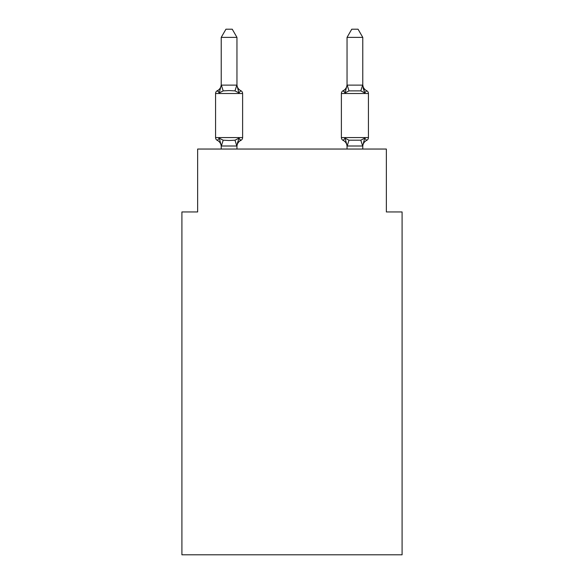 <?xml version="1.0" encoding="UTF-8"?>
<svg xmlns="http://www.w3.org/2000/svg" width="584" height="584" viewBox="0 0 584 584"><rect width="100%" height="100%" fill="white"/><g stroke="black" fill="none" stroke-linecap="round" stroke-linejoin="round"><path stroke-width="0.88" d="M402.091 554.8L402.091 211.948L386.36 211.948L386.36 149.044L197.64 149.044L197.64 211.948L181.909 211.948L181.909 554.8L402.091 554.8M366.664 140.386A3.146 3.146 0 0 0 368.431 137.561A3.146 3.146 0 0 1 366.664 140.386L364.737 138.174L366.664 140.386A3.146 3.146 0 0 0 368.431 137.561A3.146 3.146 0 0 1 366.664 140.386L364.737 138.174L366.664 140.386A3.146 3.146 0 0 0 368.431 137.561A3.146 3.146 0 0 1 366.664 140.386L364.737 138.174L366.664 140.386A3.146 3.146 0 0 0 368.431 137.561A3.146 3.146 0 0 1 366.664 140.386L364.737 138.174L366.664 140.386A3.146 3.146 0 0 0 368.431 137.561A3.146 3.146 0 0 1 366.664 140.386L364.737 138.174L366.664 140.386A3.146 3.146 0 0 0 368.431 137.561A3.146 3.146 0 0 1 366.664 140.386L364.737 138.174L366.664 140.386A3.146 3.146 0 0 0 368.431 137.561A3.146 3.146 0 0 1 366.664 140.386L364.737 138.174L366.664 140.386A3.146 3.146 0 0 0 368.431 137.561A3.146 3.146 0 0 1 366.664 140.386L364.737 138.174L366.664 140.386A3.146 3.146 0 0 0 368.431 137.561A3.146 3.146 0 0 1 366.664 140.386L364.737 138.174L366.664 140.386A3.146 3.146 0 0 0 368.431 137.561A3.146 3.146 0 0 1 366.664 140.386L364.737 138.174L366.664 140.386A3.146 3.146 0 0 0 368.431 137.561A3.146 3.146 0 0 1 366.664 140.386L364.737 138.174L366.664 140.386A3.146 3.146 0 0 0 368.431 137.561A3.146 3.146 0 0 1 366.664 140.386L364.737 138.174L366.664 140.386A3.146 3.146 0 0 0 368.431 137.561A3.146 3.146 0 0 1 366.664 140.386L364.737 138.174L366.664 140.386A3.146 3.146 0 0 0 368.431 137.561A3.146 3.146 0 0 1 366.664 140.386L364.737 138.174L366.664 140.386A3.146 3.146 0 0 0 368.431 137.561A3.146 3.146 0 0 1 366.664 140.386L364.737 138.174L366.664 140.386A3.146 3.146 0 0 0 368.431 137.561A3.146 3.146 0 0 1 366.664 140.386L364.737 138.174L366.664 140.386A3.146 3.146 0 0 0 368.431 137.561A3.146 3.146 0 0 1 366.664 140.386L364.737 138.174L366.664 140.386A3.146 3.146 0 0 0 368.431 137.561A3.146 3.146 0 0 1 366.664 140.386L364.737 138.174L366.664 140.386A3.146 3.146 0 0 0 368.431 137.561A3.146 3.146 0 0 1 366.664 140.386L364.737 138.174L366.664 140.386A3.146 3.146 0 0 0 368.431 137.561A3.146 3.146 0 0 1 366.664 140.386L364.737 138.174L366.664 140.386A3.146 3.146 0 0 0 368.431 137.561A3.146 3.146 0 0 1 366.664 140.386L364.737 138.174L366.664 140.386A3.146 3.146 0 0 0 368.431 137.561A3.146 3.146 0 0 1 366.664 140.386L364.737 138.174L366.664 140.386A3.146 3.146 0 0 0 368.431 137.561A3.146 3.146 0 0 1 366.664 140.386L364.737 138.174L366.664 140.386A3.146 3.146 0 0 0 368.431 137.561A3.146 3.146 0 0 1 366.664 140.386L364.737 138.174L366.664 140.386A3.146 3.146 0 0 0 368.431 137.561A3.146 3.146 0 0 1 366.664 140.386L364.737 138.174L366.664 140.386A3.146 3.146 0 0 0 368.431 137.561A3.146 3.146 0 0 1 366.664 140.386L364.737 138.174L366.664 140.386A3.146 3.146 0 0 0 368.431 137.561A3.146 3.146 0 0 1 366.664 140.386L364.737 138.174L366.664 140.386A6.92 6.92 0 0 0 362.773 146.613L362.773 146.613M362.773 84.476L362.773 84.476A6.92 6.92 0 0 0 366.664 90.695L364.737 92.907L366.664 90.695L364.737 92.907L363.095 87.768L364.737 92.907L366.664 90.695L364.737 92.907L366.664 90.695L364.737 92.907L363.095 87.768L364.737 92.907L366.664 90.695L364.737 92.907L366.664 90.695L364.737 92.907L363.095 87.768L364.737 92.907L366.664 90.695L364.737 92.907L366.664 90.695L364.737 92.907L363.095 87.768L364.737 92.907L366.664 90.695L364.737 92.907L366.664 90.695L364.737 92.907L363.095 87.768L364.737 92.907L366.664 90.695L364.737 92.907L366.664 90.695L364.737 92.907L363.095 87.768L364.737 92.907L366.664 90.695L364.737 92.907L366.664 90.695L364.737 92.907L363.095 87.768L364.737 92.907L366.664 90.695L364.737 92.907L366.664 90.695L364.737 92.907L363.095 87.768L364.737 92.907L366.664 90.695L364.737 92.907L366.664 90.695L364.737 92.907L363.095 87.768L364.737 92.907L366.664 90.695L364.737 92.907L366.664 90.695L364.737 92.907L363.095 87.768L364.737 92.907L366.664 90.695L364.737 92.907L366.664 90.695L364.737 92.907L363.095 87.768L364.737 92.907L366.664 90.695L364.737 92.907L366.664 90.695L364.737 92.907L363.095 87.768L364.737 92.907L366.664 90.695L364.737 92.907L366.664 90.695L364.737 92.907L363.095 87.768L364.737 92.907L366.664 90.695A3.146 3.146 0 0 1 368.431 93.52L368.431 137.561L341.385 137.561A3.146 3.146 0 0 0 343.151 140.386L345.078 138.174L343.151 140.386A6.92 6.92 0 0 1 347.042 146.613L347.042 145.679L347.042 146.613A6.92 6.92 0 0 0 343.151 140.386L345.078 138.174L343.151 140.386A6.92 6.92 0 0 1 347.042 146.613A6.92 6.92 0 0 0 343.151 140.386A6.92 6.92 0 0 1 347.042 146.613A6.92 6.92 0 0 0 343.151 140.386L345.078 138.174L343.151 140.386A6.92 6.92 0 0 1 347.042 146.613A6.92 6.92 0 0 0 343.151 140.386L345.078 138.174L343.151 140.386A6.92 6.92 0 0 1 347.042 146.613A6.92 6.92 0 0 0 343.151 140.386L345.078 138.174L343.151 140.386A6.92 6.92 0 0 1 347.042 146.613A6.92 6.92 0 0 0 343.151 140.386L345.078 138.174L343.151 140.386A6.92 6.92 0 0 1 347.042 146.613A6.92 6.92 0 0 0 343.151 140.386A6.92 6.92 0 0 1 347.042 146.613A6.92 6.92 0 0 0 343.151 140.386L345.078 138.174L343.151 140.386A6.92 6.92 0 0 1 347.042 146.613A6.92 6.92 0 0 0 343.151 140.386L345.078 138.174L343.151 140.386A6.92 6.92 0 0 1 347.042 146.613A6.92 6.92 0 0 0 343.151 140.386L345.078 138.174L343.151 140.386A6.92 6.92 0 0 1 347.042 146.613A6.92 6.92 0 0 0 343.151 140.386L345.078 138.174L343.151 140.386A6.92 6.92 0 0 1 347.042 146.613A6.92 6.92 0 0 0 343.151 140.386L345.078 138.174L343.151 140.386A6.92 6.92 0 0 1 347.042 146.613A6.92 6.92 0 0 0 343.151 140.386L345.078 138.174L343.151 140.386A6.92 6.92 0 0 1 347.042 146.613M362.773 85.118L362.773 37.376L347.042 37.376L347.042 85.118L362.773 85.118L364.737 92.907L360.81 90.885L349.006 90.885L345.078 92.907L343.151 90.695L344.049 91.126L343.151 90.695A3.146 3.146 0 0 0 341.385 93.52L341.385 137.561A3.146 3.146 0 0 0 343.151 140.386A3.146 3.146 0 0 1 341.385 137.561A3.146 3.146 0 0 0 343.151 140.386A3.146 3.146 0 0 1 341.385 137.561A3.146 3.146 0 0 0 343.151 140.386A3.146 3.146 0 0 1 341.385 137.561A3.146 3.146 0 0 0 343.151 140.386A3.146 3.146 0 0 1 341.385 137.561A3.146 3.146 0 0 0 343.151 140.386A3.146 3.146 0 0 1 341.385 137.561A3.146 3.146 0 0 0 343.151 140.386A3.146 3.146 0 0 1 341.385 137.561A3.146 3.146 0 0 0 343.151 140.386L345.078 138.174L343.151 140.386A3.146 3.146 0 0 1 341.385 137.561A3.146 3.146 0 0 0 343.151 140.386L345.078 138.174L343.151 140.386A3.146 3.146 0 0 1 341.385 137.561A3.146 3.146 0 0 0 343.151 140.386L345.078 138.174L343.151 140.386A3.146 3.146 0 0 1 341.385 137.561A3.146 3.146 0 0 0 343.151 140.386L345.078 138.174L343.151 140.386A3.146 3.146 0 0 1 341.385 137.561A3.146 3.146 0 0 0 343.151 140.386L345.078 138.174L343.151 140.386A3.146 3.146 0 0 1 341.385 137.561A3.146 3.146 0 0 0 343.151 140.386L345.078 138.174L343.151 140.386A3.146 3.146 0 0 1 341.385 137.561A3.146 3.146 0 0 0 343.151 140.386L345.078 138.174L349.006 140.197L360.81 140.197L364.737 138.174L362.642 146.007L347.173 146.007L345.078 138.174L343.151 140.386A3.146 3.146 0 0 1 341.385 137.561M345.816 90.418L345.078 92.907L345.816 90.418L345.078 92.907L345.816 90.418L345.078 92.907L345.816 90.418L345.078 92.907L345.816 90.418L345.078 92.907L345.816 90.418L345.078 92.907L345.816 90.418L345.078 92.907L345.816 90.418L345.078 92.907L345.816 90.418L345.078 92.907L345.816 90.418L345.078 92.907L345.816 90.418L345.078 92.907L345.816 90.418L345.078 92.907L345.816 90.418L345.078 92.907L345.816 90.418L345.078 92.907L343.151 90.695A6.92 6.92 0 0 0 347.042 84.476L347.042 84.476M215.569 93.52L215.569 137.561L242.615 137.561A3.146 3.146 0 0 1 240.849 140.386L239.951 139.956L240.849 140.386L239.951 139.956L240.849 140.386L239.951 139.956L240.849 140.386L239.951 139.956L240.849 140.386L239.951 139.956L240.849 140.386L239.951 139.956L240.849 140.386L239.951 139.956L240.849 140.386L239.951 139.956L240.849 140.386L239.951 139.956L240.849 140.386L239.951 139.956L240.849 140.386L239.951 139.956L240.849 140.386L239.951 139.956L240.849 140.386L239.951 139.956L240.849 140.386L238.922 138.174L240.849 140.386L238.922 138.174L240.849 140.386L238.922 138.174L240.849 140.386L238.922 138.174L240.849 140.386L238.922 138.174L240.849 140.386L238.922 138.174L240.849 140.386L238.922 138.174L240.849 140.386L238.922 138.174L240.849 140.386L238.922 138.174L240.849 140.386L238.922 138.174L240.849 140.386L238.922 138.174L240.849 140.386L238.922 138.174L240.849 140.386L238.922 138.174L240.849 140.386L238.922 138.174L236.827 146.007L221.358 146.007L219.263 138.174L217.336 140.386A3.146 3.146 0 0 1 215.569 137.561A3.146 3.146 0 0 0 217.336 140.386A3.146 3.146 0 0 1 215.569 137.561A3.146 3.146 0 0 0 217.336 140.386A3.146 3.146 0 0 1 215.569 137.561A3.146 3.146 0 0 0 217.336 140.386A3.146 3.146 0 0 1 215.569 137.561A3.146 3.146 0 0 0 217.336 140.386A3.146 3.146 0 0 1 215.569 137.561A3.146 3.146 0 0 0 217.336 140.386A3.146 3.146 0 0 1 215.569 137.561A3.146 3.146 0 0 0 217.336 140.386A3.146 3.146 0 0 1 215.569 137.561A3.146 3.146 0 0 0 217.336 140.386A3.146 3.146 0 0 1 215.569 137.561A3.146 3.146 0 0 0 217.336 140.386A3.146 3.146 0 0 1 215.569 137.561A3.146 3.146 0 0 0 217.336 140.386A3.146 3.146 0 0 1 215.569 137.561A3.146 3.146 0 0 0 217.336 140.386A3.146 3.146 0 0 1 215.569 137.561A3.146 3.146 0 0 0 217.336 140.386A3.146 3.146 0 0 1 215.569 137.561A3.146 3.146 0 0 0 217.336 140.386A3.146 3.146 0 0 1 215.569 137.561A3.146 3.146 0 0 0 217.336 140.386A3.146 3.146 0 0 1 215.569 137.561A3.146 3.146 0 0 0 217.336 140.386A3.146 3.146 0 0 1 215.569 137.561A3.146 3.146 0 0 0 217.336 140.386A3.146 3.146 0 0 1 215.569 137.561A3.146 3.146 0 0 0 217.336 140.386A3.146 3.146 0 0 1 215.569 137.561A3.146 3.146 0 0 0 217.336 140.386A3.146 3.146 0 0 1 215.569 137.561A3.146 3.146 0 0 0 217.336 140.386A3.146 3.146 0 0 1 215.569 137.561A3.146 3.146 0 0 0 217.336 140.386A3.146 3.146 0 0 1 215.569 137.561A3.146 3.146 0 0 0 217.336 140.386A3.146 3.146 0 0 1 215.569 137.561A3.146 3.146 0 0 0 217.336 140.386A3.146 3.146 0 0 1 215.569 137.561A3.146 3.146 0 0 0 217.336 140.386A3.146 3.146 0 0 1 215.569 137.561A3.146 3.146 0 0 0 217.336 140.386A3.146 3.146 0 0 1 215.569 137.561A3.146 3.146 0 0 0 217.336 140.386L219.263 138.174L217.336 140.386A3.146 3.146 0 0 1 215.569 137.561A3.146 3.146 0 0 0 217.336 140.386A3.146 3.146 0 0 1 215.569 137.561A3.146 3.146 0 0 0 217.336 140.386L219.263 138.174L217.336 140.386L219.263 138.174L217.336 140.386L219.263 138.174L217.336 140.386L219.263 138.174L217.336 140.386L219.263 138.174L217.336 140.386L219.263 138.174L217.336 140.386L219.263 138.174L217.336 140.386L219.263 138.174L217.336 140.386L219.263 138.174L217.336 140.386L219.263 138.174L217.336 140.386L219.263 138.174L217.336 140.386L219.263 138.174L217.336 140.386L219.263 138.174L223.19 140.197L229.089 140.51L234.994 140.197L238.922 138.174L240.849 140.386A3.146 3.146 0 0 0 242.615 137.561L242.615 93.52A3.146 3.146 0 0 0 240.849 90.695A3.146 3.146 0 0 1 242.615 93.52A3.146 3.146 0 0 0 240.849 90.695L238.922 92.907L240.849 90.695A3.146 3.146 0 0 1 242.615 93.52A3.146 3.146 0 0 0 240.849 90.695L238.922 92.907L240.849 90.695A3.146 3.146 0 0 1 242.615 93.52A3.146 3.146 0 0 0 240.849 90.695A3.146 3.146 0 0 1 242.615 93.52A3.146 3.146 0 0 0 240.849 90.695A3.146 3.146 0 0 1 242.615 93.52A3.146 3.146 0 0 0 240.849 90.695L238.922 92.907L240.849 90.695A3.146 3.146 0 0 1 242.615 93.52A3.146 3.146 0 0 0 240.849 90.695L238.922 92.907L240.849 90.695A3.146 3.146 0 0 1 242.615 93.52A3.146 3.146 0 0 0 240.849 90.695L238.922 92.907L240.849 90.695A3.146 3.146 0 0 1 242.615 93.52A3.146 3.146 0 0 0 240.849 90.695A3.146 3.146 0 0 1 242.615 93.52A3.146 3.146 0 0 0 240.849 90.695A3.146 3.146 0 0 1 242.615 93.52A3.146 3.146 0 0 0 240.849 90.695A3.146 3.146 0 0 1 242.615 93.52A3.146 3.146 0 0 0 240.849 90.695L238.922 92.907L240.849 90.695A3.146 3.146 0 0 1 242.615 93.52A3.146 3.146 0 0 0 240.849 90.695L238.922 92.907L240.849 90.695A3.146 3.146 0 0 1 242.615 93.52A3.146 3.146 0 0 0 240.849 90.695L238.922 92.907L240.849 90.695A3.146 3.146 0 0 1 242.615 93.52A3.146 3.146 0 0 0 240.849 90.695A3.146 3.146 0 0 1 242.615 93.52A3.146 3.146 0 0 0 240.849 90.695A3.146 3.146 0 0 1 242.615 93.52A3.146 3.146 0 0 0 240.849 90.695L238.922 92.907L240.849 90.695A3.146 3.146 0 0 1 242.615 93.52A3.146 3.146 0 0 0 240.849 90.695L238.922 92.907L240.849 90.695A3.146 3.146 0 0 1 242.615 93.52A3.146 3.146 0 0 0 240.849 90.695L238.922 92.907L240.849 90.695A3.146 3.146 0 0 1 242.615 93.52A3.146 3.146 0 0 0 240.849 90.695L238.922 92.907L240.849 90.695A3.146 3.146 0 0 1 242.615 93.52A3.146 3.146 0 0 0 240.849 90.695A3.146 3.146 0 0 1 242.615 93.52A3.146 3.146 0 0 0 240.849 90.695A3.146 3.146 0 0 1 242.615 93.52A3.146 3.146 0 0 0 240.849 90.695L238.922 92.907L240.849 90.695A3.146 3.146 0 0 1 242.615 93.52A3.146 3.146 0 0 0 240.849 90.695L238.922 92.907L240.849 90.695A3.146 3.146 0 0 1 242.615 93.52A3.146 3.146 0 0 0 240.849 90.695L238.922 92.907L240.849 90.695A3.146 3.146 0 0 1 242.615 93.52A3.146 3.146 0 0 0 240.849 90.695L238.922 92.907L240.849 90.695A3.146 3.146 0 0 1 242.615 93.52A3.146 3.146 0 0 0 240.849 90.695L238.922 92.907L240.849 90.695A3.146 3.146 0 0 1 242.615 93.52L215.569 93.52A3.146 3.146 0 0 1 217.336 90.695L218.233 91.126M236.958 37.376L221.227 37.376L225.95 29.2L232.235 29.2L236.958 37.376L236.958 85.403L238.922 92.907L240.849 90.695L238.922 92.907L234.994 90.885L229.089 90.571L223.19 90.885L219.263 92.907L217.336 90.695A6.92 6.92 0 0 0 221.227 84.476M236.958 85.403L236.958 84.476L236.958 85.403M221.227 146.613L221.227 146.613A6.92 6.92 0 0 0 217.336 140.386M236.958 145.679L237.695 141.978M347.042 85.118L345.078 92.907M347.042 145.963L347.042 149.044M238.922 92.907L240.849 90.695A6.92 6.92 0 0 1 236.958 84.476M219.263 92.907L221.227 85.118L236.958 85.118M221.227 37.376L221.227 85.118M236.958 149.044L236.958 145.963M221.227 149.044L221.227 145.963M240.849 140.386A6.92 6.92 0 0 0 236.958 146.613M362.773 149.044L362.773 145.963M364.737 92.907L363.095 87.768M347.042 37.376L351.765 29.2L358.05 29.2L362.773 37.376M223.19 140.197L221.358 146.007M234.994 140.197L236.827 146.007M221.358 85.081L223.19 90.885M236.827 85.081L234.994 90.885M368.431 93.52L341.385 93.52M362.642 146.007L360.81 140.197M347.173 146.007L349.006 140.197M360.81 90.885L362.642 85.081M349.006 90.885L347.173 85.081"/></g></svg>
